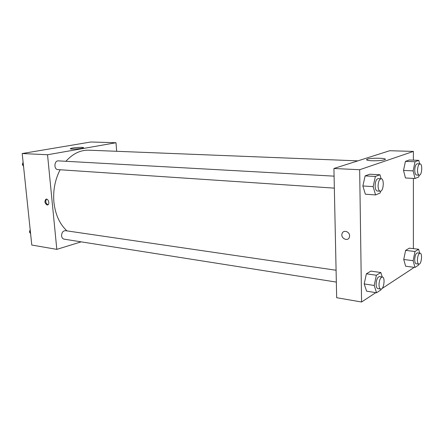 <?xml version="1.0" encoding="UTF-8"?>
<svg xmlns="http://www.w3.org/2000/svg" width="444" height="444" viewBox="0 0 444 444"><rect width="100%" height="100%" fill="white"/><g stroke="black" fill="none" stroke-linecap="round" stroke-linejoin="round"><path stroke-width="0.67" d="M81.185 241.852L56.815 249.367L31.79 245.044L22.2 153.535L90.831 141.997L115.995 142.735L116.672 151.293M72.533 148.035C76.823 147.258 84.815 147.114 83.4 147.846C82.146 148.818 68.592 149.589 70.491 148.579L72.533 148.035M56.815 249.367L47.536 154.751L22.2 153.535M47.536 154.751L115.995 142.735M47.142 205C44.7 203.346 44.3 201.421 45.948 199.212C48.163 198.135 50.067 204.079 47.774 204.906L47.142 205M46.576 199.128C45.194 201.465 45.665 203.352 47.985 204.789M334.082 176.146L58.386 160.872C54.124 160.417 53.63 169.553 57.92 169.614L334.338 188.134M336.086 270.246L65.496 230.669C62.981 230.825 61.677 232.562 61.583 235.864C61.849 237.734 62.693 238.833 64.114 239.161L336.336 282.084M60.14 169.763C54.995 179.726 52.919 190.559 53.918 202.259C55.322 214.552 59.657 224.087 66.933 230.88M357.881 160.861L88.817 150.189C80.442 149.961 72.805 153.663 65.917 161.289M375.802 292.646L361.566 302.003L336.669 297.702L333.921 168.492L389.71 150.721L413.397 151.415L413.397 160.162M381.945 288.606L413.381 267.948L413.381 267.244M362.87 185.975L365.351 194.2L362.87 185.975L365.118 175.896L362.87 185.975L373.143 186.624L375.38 176.446L379.97 174.747L381.096 178.749M369.774 174.22L365.118 175.896L369.774 174.22L379.97 174.747M403.518 170.435L405.461 177.983L403.518 170.435L405.428 161.377L403.518 170.435L413.136 170.885L415.04 161.749L418.781 160.362L419.624 163.875M409.235 160.007L405.428 161.377L409.235 160.007L418.781 160.362M403.74 259.479L405.638 266.211L403.74 259.479L405.605 250.388L403.74 259.479L413.131 260.678L414.99 251.504L418.642 249.256L419.663 253.147M409.324 248.168L405.605 250.388L409.324 248.168L418.642 249.256M361.566 302.003L359.668 169.73L413.397 151.415M413.392 178.41L413.381 248.646M364.197 283.921L366.605 291.159L364.197 283.921L366.378 273.809L364.197 283.921L374.209 285.475L376.379 275.263L380.835 272.522L382.223 276.995M370.906 271.106L366.378 273.809L370.906 271.106L380.835 272.522M371.978 160.761C367.377 160.512 365.734 160.018 367.044 159.285C370.512 157.62 389.122 158.031 384.743 159.707C382.056 160.528 377.8 160.883 371.978 160.761M359.668 169.73L333.921 168.492M349.583 235.831L349.406 237.113C348.024 242.08 340.221 238.212 342.108 233.538C343.306 229.554 349.7 231.485 349.583 235.831C349.7 231.485 343.306 229.554 342.113 233.538C340.221 238.212 348.024 242.08 349.406 237.113M380.525 191.192L380.131 193.023L375.563 194.927L373.143 186.624M381.152 178.749L378.199 178.588C376.346 179.054 375.319 181.474 375.113 185.847C375.247 188.978 375.974 190.698 377.3 191.009L380.247 191.209C383.561 191.714 384.515 178.66 381.152 178.749C379.309 179.221 378.282 181.646 378.077 186.036C378.205 189.172 378.926 190.898 380.247 191.209M375.563 194.927L365.351 194.2M375.38 176.446L365.118 175.896M419.125 175.147L418.753 176.945L415.029 178.499L413.136 170.885M420.024 163.892L417.26 163.781C415.778 164.208 414.935 166.367 414.74 170.257C414.829 173.16 415.423 174.747 416.528 175.019L419.286 175.158C421.983 175.552 422.766 163.747 420.024 163.892C418.548 164.324 417.71 166.489 417.515 170.385C417.599 173.293 418.187 174.886 419.286 175.158M415.029 178.499L405.461 177.983M415.04 161.749L405.428 161.377M381.152 289.072L380.991 289.849L376.556 292.768L374.209 285.475M382.351 277.012L379.476 276.595C377.517 277.05 376.395 279.603 376.118 284.26C376.212 286.857 376.801 288.317 377.888 288.633L380.763 289.088C383.855 289.849 385.514 277.195 382.351 277.012C380.397 277.472 379.281 280.036 379.004 284.704C379.093 287.312 379.681 288.772 380.763 289.088M376.556 292.768L366.605 291.159M376.379 275.263L366.378 273.809M418.803 264.125L418.614 265.062L414.979 267.46L413.131 260.678M420.107 253.202L417.416 252.88C415.85 253.308 414.94 255.578 414.696 259.679C414.757 262.149 415.251 263.514 416.183 263.786L418.875 264.136C421.423 264.718 422.716 253.263 420.107 253.202C418.553 253.635 417.649 255.911 417.404 260.023C417.46 262.493 417.948 263.869 418.875 264.136M414.979 267.46L405.638 266.211M414.99 251.504L405.605 250.388M23.549 166.389L22.35 164.469L23.11 162.199M23.354 164.535L22.35 164.469M30.603 233.705L29.443 231.946L30.181 229.665M30.436 232.101L29.443 231.946M45.948 199.212L46.326 199.123M367.044 159.285L367.055 160.134"/></g></svg>
